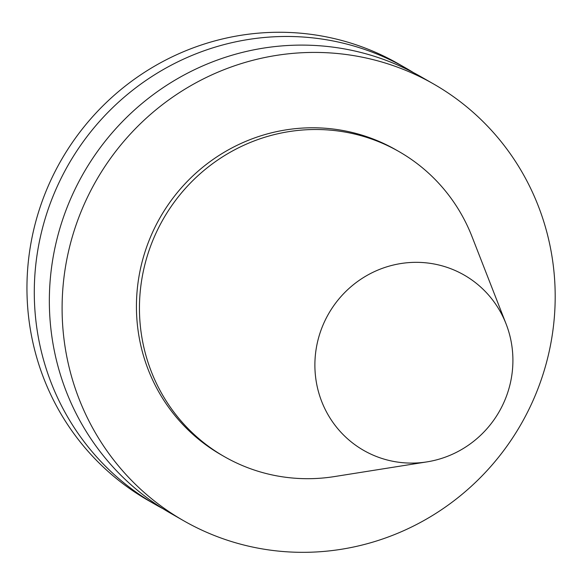 <?xml version="1.0" encoding="UTF-8"?>
<svg xmlns="http://www.w3.org/2000/svg" width="584" height="584" viewBox="0 0 584 584"><rect width="100%" height="100%" fill="white"/><g stroke="black" fill="none" stroke-linecap="round" stroke-linejoin="round"><path stroke-width="0.88" d="M394.163 264.844A101.039 98.331 -60.2 0 1 506.08 323.901A101.039 98.331 -60.2 0 1 426.977 461.878A101.039 98.331 -60.2 0 1 316.258 381.673A101.039 98.331 -60.2 0 1 394.163 264.844M426.977 461.878L334.398 476.581A175.748 171.032 -60.2 0 1 224.249 456.571A175.748 171.032 -60.2 0 1 141.81 279.32A175.748 171.032 -60.2 0 1 277.334 133.875A175.748 171.032 -60.2 0 1 399.076 151.628A175.748 171.032 -60.2 0 1 471.996 236.586L506.08 323.901M224.249 456.571L221.234 454.841A175.748 171.032 -60.2 0 1 138.795 277.597A175.748 171.032 -60.2 0 1 274.327 132.145A175.748 171.032 -60.2 0 1 396.061 149.905L399.076 151.628M259.508 58.67A251.609 244.864 -60.2 0 1 433.795 84.096A251.609 244.864 -60.2 0 1 521.074 424.159A251.609 244.864 -60.2 0 1 183.5 520.651A251.609 244.864 -60.2 0 1 65.481 266.895A251.609 244.864 -60.2 0 1 259.508 58.67M183.5 520.651L170.747 513.343A251.609 244.864 -60.2 0 1 52.728 259.588A251.609 244.864 -60.2 0 1 246.755 51.355A251.609 244.864 -60.2 0 1 421.035 76.781L433.795 84.096M163.294 508.883A251.609 244.864 -60.2 0 1 155.687 504.7A251.609 244.864 -60.2 0 1 37.668 250.952A251.609 244.864 -60.2 0 1 231.687 42.72A251.609 244.864 -60.2 0 1 405.975 68.145A251.609 244.864 -60.2 0 1 413.428 72.599M155.687 504.7L148.351 500.503A251.609 244.864 -60.2 0 1 30.331 246.747A251.609 244.864 -60.2 0 1 224.358 38.515A251.609 244.864 -60.2 0 1 398.646 63.941L405.975 68.145"/></g></svg>
